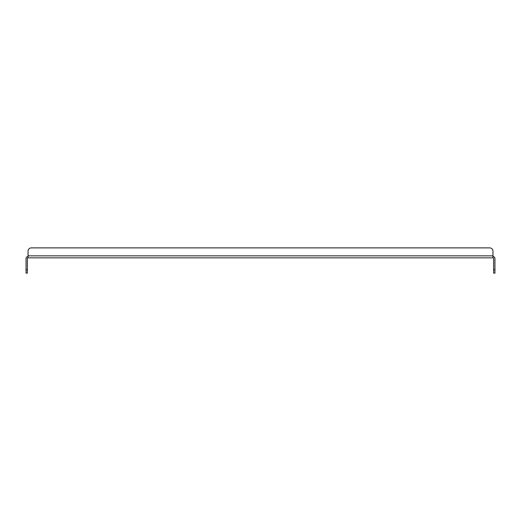 <?xml version="1.0" encoding="UTF-8"?>
<svg xmlns="http://www.w3.org/2000/svg" width="521" height="521" viewBox="0 0 521 521"><rect width="100%" height="100%" fill="white"/><g stroke="black" fill="none" stroke-linecap="round" stroke-linejoin="round"><path stroke-width="0.78" d="M492.957 256.514A1.993 1.993 0 0 1 494.95 258.507L494.95 273.121L493.621 273.121L493.621 258.507A0.664 0.664 0 0 0 492.957 257.843L28.043 257.843A0.664 0.664 0 0 0 27.379 258.507L27.379 273.121L26.05 273.121L26.05 258.507A1.993 1.993 0 0 1 28.043 256.514M28.043 257.843L28.043 251.2L28.043 255.85L492.957 255.85L492.957 257.843M492.957 255.85L492.957 251.2A3.321 3.321 0 0 0 489.636 247.879L31.364 247.879A3.321 3.321 0 0 0 28.043 251.2M31.364 247.879L489.636 247.879M493.621 269.8L494.95 269.8M26.05 269.8L27.379 269.8"/></g></svg>
